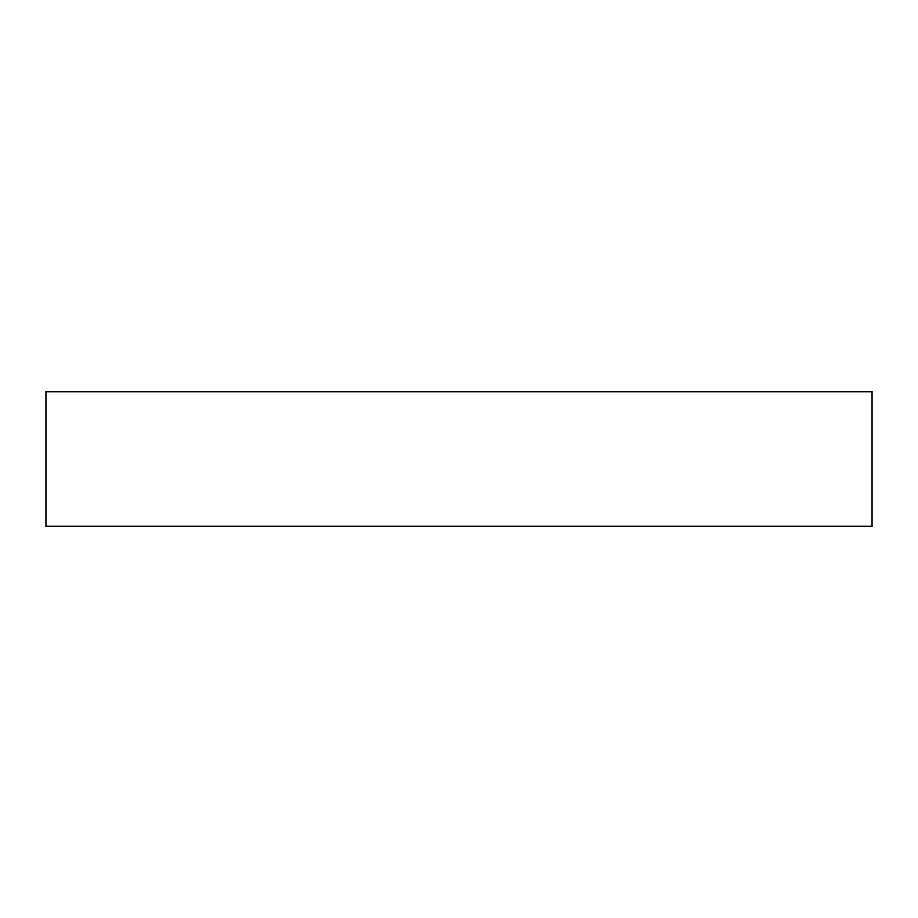 <?xml version="1.0" encoding="UTF-8"?>
<svg xmlns="http://www.w3.org/2000/svg" width="918" height="918" viewBox="0 0 918 918"><rect width="100%" height="100%" fill="white"/><g stroke="black" fill="none" stroke-linecap="round" stroke-linejoin="round"><path stroke-width="1.38" d="M45.9 526.37L872.1 526.37L872.1 391.63L45.9 391.63L45.9 526.37"/></g></svg>
